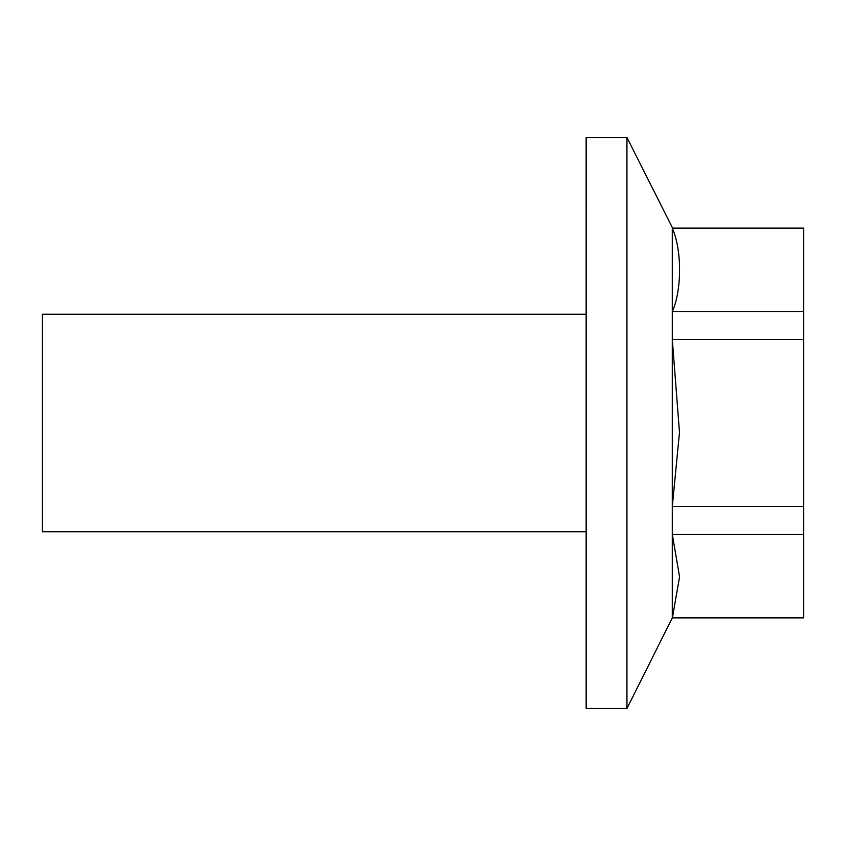 <?xml version="1.0" encoding="UTF-8"?>
<svg xmlns="http://www.w3.org/2000/svg" width="846" height="846" viewBox="0 0 846 846"><rect width="100%" height="100%" fill="white"/><g stroke="black" fill="none" stroke-linecap="round" stroke-linejoin="round"><path stroke-width="1.27" d="M672.612 228.134L626.939 137.475L586.151 137.475L586.162 708.525L626.939 708.525L672.295 617.866L803.7 617.866L803.7 534.281L672.295 534.281L679.56 576.813L672.295 618.521M626.939 137.475L626.939 708.525M586.151 314.226L42.3 314.226L42.3 531.774L586.151 531.774M672.295 311.709L803.7 311.709L803.7 228.134L672.295 228.134C682.003 250.152 682.003 289.766 672.295 311.709L672.295 339.426L803.7 339.426L803.7 506.574L672.295 506.574L672.295 534.281M672.295 339.426L679.486 432.359L672.295 506.553M803.7 311.709L803.7 339.426M803.7 506.574L803.7 534.281M672.295 227.479L672.295 617.866"/></g></svg>
